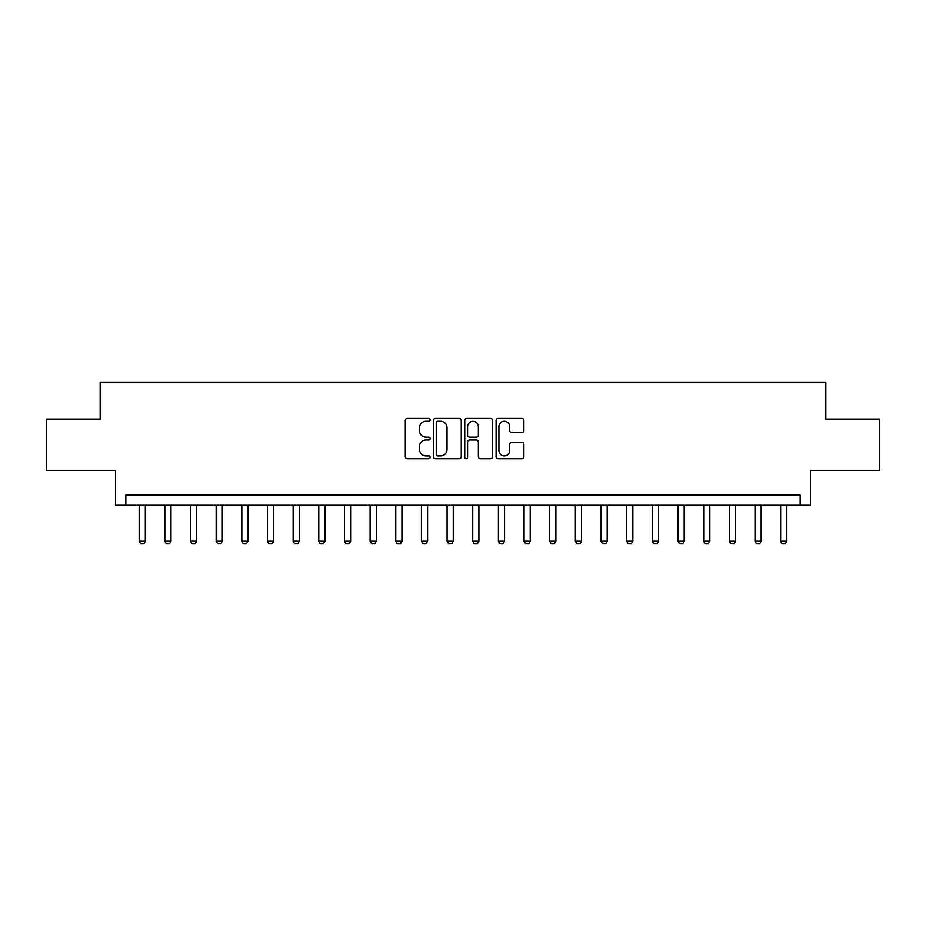 <?xml version="1.0" encoding="UTF-8"?>
<svg xmlns="http://www.w3.org/2000/svg" width="926" height="926" viewBox="0 0 926 926"><rect width="100%" height="100%" fill="white"/><g stroke="black" fill="none" stroke-linecap="round" stroke-linejoin="round"><path stroke-width="1.39" d="M430.162 419.837A1.412 1.412 0 0 0 428.75 418.425L407.336 418.425A2.014 2.014 0 0 0 405.322 420.439L405.322 456.703A2.014 2.014 0 0 0 407.336 458.717L428.75 458.717A1.412 1.412 0 0 0 430.162 457.317A1.412 1.412 0 0 0 428.75 455.905L425.972 455.905A6.447 6.447 0 0 1 419.524 449.457L419.524 446.436A6.447 6.447 0 0 1 425.972 439.989L428.75 439.989A1.412 1.412 0 0 0 430.162 438.577A1.412 1.412 0 0 0 428.75 437.165L425.972 437.165A6.447 6.447 0 0 1 419.524 430.717L419.524 427.696A6.447 6.447 0 0 1 425.972 421.249L428.75 421.249A1.412 1.412 0 0 0 430.162 419.837M521.882 432.627A2.014 2.014 0 0 0 523.896 430.613L523.896 420.439A2.014 2.014 0 0 0 521.882 418.425L498.107 418.425A2.014 2.014 0 0 0 496.093 420.439L496.093 456.703A2.014 2.014 0 0 0 498.107 458.717L521.882 458.717A2.014 2.014 0 0 0 523.896 456.703L523.896 444.411A2.014 2.014 0 0 0 521.882 442.397L511.708 442.397A2.014 2.014 0 0 0 509.694 444.411L509.694 450.511A5.394 5.394 0 0 1 504.3 455.905A5.394 5.394 0 0 1 498.917 450.511L498.917 426.631A5.394 5.394 0 0 1 504.3 421.249A5.394 5.394 0 0 1 509.694 426.631L509.694 430.613A2.014 2.014 0 0 0 511.708 432.627L521.882 432.627M800.157 505.283L810.424 505.283L810.424 470.385L879.7 470.385L879.7 419.073L825.818 419.073L825.818 382.125L100.182 382.125L100.182 419.073L46.3 419.073L46.3 470.385L115.576 470.385L115.576 505.283L800.157 505.283L800.157 495.028L125.843 495.028L125.843 505.283M461.241 420.439A2.014 2.014 0 0 0 459.227 418.425L435.451 418.425A2.014 2.014 0 0 0 433.437 420.439L433.437 456.703A2.014 2.014 0 0 0 435.451 458.717L459.227 458.717A2.014 2.014 0 0 0 461.241 456.703L461.241 420.439M466.773 418.425L490.548 418.425A2.014 2.014 0 0 1 492.563 420.439L492.563 456.703A2.014 2.014 0 0 1 490.548 458.717L480.374 458.717A2.014 2.014 0 0 1 478.36 456.703L478.36 442.003A2.014 2.014 0 0 0 476.346 439.989L469.598 439.989A2.014 2.014 0 0 0 467.584 442.003L467.584 457.317A1.412 1.412 0 0 1 466.172 458.717A1.412 1.412 0 0 1 464.759 457.317L464.759 420.439A2.014 2.014 0 0 1 466.773 418.425M437.662 421.249A1.412 1.412 0 0 0 436.25 422.65L436.25 454.492A1.412 1.412 0 0 0 437.662 455.905L440.579 455.905A6.447 6.447 0 0 0 447.026 449.457L447.026 427.696A6.447 6.447 0 0 0 440.579 421.249L437.662 421.249M478.36 426.736A5.394 5.394 0 0 0 472.978 421.342A5.394 5.394 0 0 0 467.584 426.736L467.584 435.151A2.014 2.014 0 0 0 469.598 437.165L476.346 437.165A2.014 2.014 0 0 0 478.36 435.151L478.36 426.736M139.189 505.283L139.189 541.212L145.347 541.212L145.347 505.283M145.347 541.212L143.808 543.875L140.729 543.875L139.189 541.212M164.84 505.283L164.84 541.212L170.997 541.212L170.997 505.283M170.997 541.212L169.458 543.875L166.379 543.875L164.84 541.212M190.501 505.283L190.501 541.212L196.659 541.212L196.659 505.283M196.659 541.212L195.12 543.875L192.041 543.875L190.501 541.212M216.163 505.283L216.163 541.212L222.321 541.212L222.321 505.283M222.321 541.212L220.782 543.875L217.703 543.875L216.163 541.212M241.825 505.283L241.825 541.212L247.983 541.212L247.983 505.283M247.983 541.212L246.443 543.875L243.364 543.875L241.825 541.212M267.475 505.283L267.475 541.212L273.633 541.212L273.633 505.283M273.633 541.212L272.094 543.875L269.015 543.875L267.475 541.212M293.137 505.283L293.137 541.212L299.295 541.212L299.295 505.283M299.295 541.212L297.755 543.875L294.676 543.875L293.137 541.212M318.799 505.283L318.799 541.212L324.957 541.212L324.957 505.283M324.957 541.212L323.417 543.875L320.338 543.875L318.799 541.212M344.46 505.283L344.46 541.212L350.618 541.212L350.618 505.283M350.618 541.212L349.079 543.875L346 543.875L344.46 541.212M370.111 505.283L370.111 541.212L376.269 541.212L376.269 505.283M376.269 541.212L374.729 543.875L371.65 543.875L370.111 541.212M395.772 505.283L395.772 541.212L401.93 541.212L401.93 505.283M401.93 541.212L400.391 543.875L397.312 543.875L395.772 541.212M421.434 505.283L421.434 541.212L427.592 541.212L427.592 505.283M427.592 541.212L426.053 543.875L422.974 543.875L421.434 541.212M447.096 505.283L447.096 541.212L453.254 541.212L453.254 505.283M453.254 541.212L451.714 543.875L448.635 543.875L447.096 541.212M472.746 505.283L472.746 541.212L478.904 541.212L478.904 505.283M478.904 541.212L477.365 543.875L474.286 543.875L472.746 541.212M498.408 505.283L498.408 541.212L504.566 541.212L504.566 505.283M504.566 541.212L503.026 543.875L499.947 543.875L498.408 541.212M524.07 505.283L524.07 541.212L530.228 541.212L530.228 505.283M530.228 541.212L528.688 543.875L525.609 543.875L524.07 541.212M549.731 505.283L549.731 541.212L555.889 541.212L555.889 505.283M555.889 541.212L554.35 543.875L551.271 543.875L549.731 541.212M575.382 505.283L575.382 541.212L581.54 541.212L581.54 505.283M581.54 541.212L580 543.875L576.921 543.875L575.382 541.212M601.043 505.283L601.043 541.212L607.201 541.212L607.201 505.283M607.201 541.212L605.662 543.875L602.583 543.875L601.043 541.212M626.705 505.283L626.705 541.212L632.863 541.212L632.863 505.283M632.863 541.212L631.324 543.875L628.245 543.875L626.705 541.212M652.367 505.283L652.367 541.212L658.525 541.212L658.525 505.283M658.525 541.212L656.985 543.875L653.906 543.875L652.367 541.212M678.017 505.283L678.017 541.212L684.175 541.212L684.175 505.283M684.175 541.212L682.636 543.875L679.557 543.875L678.017 541.212M703.679 505.283L703.679 541.212L709.837 541.212L709.837 505.283M709.837 541.212L708.297 543.875L705.218 543.875L703.679 541.212M729.341 505.283L729.341 541.212L735.499 541.212L735.499 505.283M735.499 541.212L733.959 543.875L730.88 543.875L729.341 541.212M755.003 505.283L755.003 541.212L761.16 541.212L761.16 505.283M761.16 541.212L759.621 543.875L756.542 543.875L755.003 541.212M780.653 505.283L780.653 541.212L786.811 541.212L786.811 505.283M786.811 541.212L785.271 543.875L782.192 543.875L780.653 541.212"/></g></svg>
